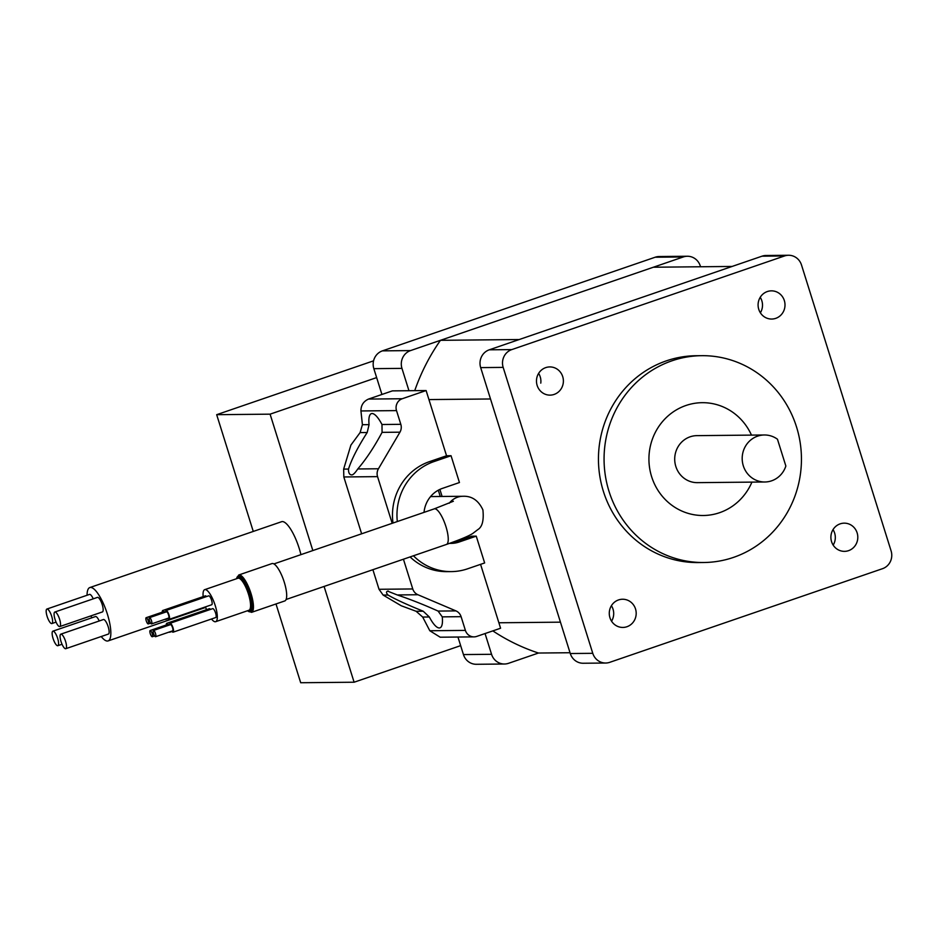 <?xml version="1.0" encoding="UTF-8"?>
<svg xmlns="http://www.w3.org/2000/svg" width="938" height="938" viewBox="0 0 938 938"><rect width="100%" height="100%" fill="white"/><g stroke="black" fill="none" stroke-linecap="round" stroke-linejoin="round"><path stroke-width="1.41" d="M540.78 383.126L540.78 383.126A14.105 13.46 89.4 0 0 538.611 373.394A14.105 13.46 89.4 0 1 540.78 383.126M751.467 435.103A56.409 53.829 89.4 0 0 702.21 402.683A56.409 53.829 89.4 0 0 685.959 405.486A56.409 53.829 89.4 0 0 649.647 468.238A56.409 53.829 89.4 0 0 703.312 515.501A56.409 53.829 89.4 0 0 719.563 512.699A56.409 53.829 89.4 0 0 751.924 482.12M733.563 557.371A103.426 98.689 89.4 0 0 800.126 442.314A103.426 98.689 89.4 0 0 701.753 355.678A103.426 98.689 89.4 0 0 671.96 360.802A103.426 98.689 89.4 0 0 605.385 475.859A103.426 98.689 89.4 0 0 703.77 562.507A103.426 98.689 89.4 0 0 733.563 557.371M701.753 355.678L696.125 355.725A103.426 98.689 89.4 0 0 666.332 360.86A103.426 98.689 89.4 0 0 599.769 475.918A103.426 98.689 89.4 0 0 698.142 562.566L703.77 562.507M545.728 367.626A14.105 13.46 89.4 0 0 536.653 383.314A14.105 13.46 89.4 0 0 550.067 395.133A14.105 13.46 89.4 0 0 554.124 394.429A14.105 13.46 89.4 0 0 563.21 378.741A14.105 13.46 89.4 0 0 549.785 366.922A14.105 13.46 89.4 0 0 545.728 367.626M618.529 599.933A14.105 13.46 89.4 0 0 609.454 615.621A14.105 13.46 89.4 0 0 622.867 627.44A14.105 13.46 89.4 0 0 626.924 626.736A14.105 13.46 89.4 0 0 636.011 611.048A14.105 13.46 89.4 0 0 622.586 599.241A14.105 13.46 89.4 0 0 618.529 599.933M840.143 523.861A14.105 13.46 89.4 0 0 831.068 539.549A14.105 13.46 89.4 0 0 844.481 551.356A14.105 13.46 89.4 0 0 848.538 550.665A14.105 13.46 89.4 0 0 857.625 534.977A14.105 13.46 89.4 0 0 844.212 523.158A14.105 13.46 89.4 0 0 840.143 523.861M833.179 545.119A14.105 13.46 89.4 0 0 833.026 529.618A14.105 13.46 89.4 0 1 833.179 545.119M767.343 291.542A14.105 13.46 89.4 0 0 758.267 307.242A14.105 13.46 89.4 0 0 771.681 319.049A14.105 13.46 89.4 0 0 775.738 318.357A14.105 13.46 89.4 0 0 784.825 302.657A14.105 13.46 89.4 0 0 771.399 290.85A14.105 13.46 89.4 0 0 767.343 291.542M760.366 312.8A14.105 13.46 89.4 0 0 760.226 297.311A14.105 13.46 89.4 0 1 760.378 312.811M700.534 266.767L700.287 265.97A14.105 13.46 89.4 0 0 687.366 256.25A14.105 13.46 89.4 0 0 683.298 256.953L410.539 350.589A14.105 13.46 89.4 0 0 401.956 368.376L408.956 390.712M687.366 256.25L659.25 256.531A14.105 13.46 89.4 0 0 655.181 257.223L382.434 350.859A14.105 13.46 89.4 0 0 373.84 368.657L381.93 394.464M485.052 633.549L491.559 654.302A14.105 13.46 89.4 0 0 504.48 664.01A14.105 13.46 89.4 0 0 508.548 663.307L538.459 653.036L570.034 652.731M457.955 637.031L463.442 654.572A14.105 13.46 89.4 0 0 476.375 664.292L504.48 664.01M438.292 490.199L440.274 496.495M605.69 663.025L583.202 663.248A14.105 13.46 -90.6 0 1 570.281 653.528L480.678 367.614A14.105 13.46 -90.6 0 1 489.273 349.815L762.019 256.18A14.105 13.46 -90.6 0 1 766.088 255.488L788.577 255.265A14.105 13.46 89.4 0 0 784.508 255.968L511.761 349.604A14.105 13.46 89.4 0 0 503.167 367.391L592.769 653.317A14.105 13.46 89.4 0 0 605.69 663.025A14.105 13.46 89.4 0 0 609.759 662.322L882.517 568.686A14.105 13.46 89.4 0 0 891.1 550.899L801.498 264.973A14.105 13.46 89.4 0 0 788.577 255.265M611.564 621.191A14.105 13.46 89.4 0 0 611.412 605.702A14.105 13.46 89.4 0 1 611.564 621.191M428.936 399.576L490.504 398.978A202.139 192.888 -90.6 0 1 490.504 398.967M442.103 496.472L439.887 489.401M490.504 398.978L560.455 622.164A202.139 192.888 -90.6 0 1 560.455 622.164L498.887 622.773M653.387 267.224L732.109 266.451L519.183 339.544L440.461 340.318L653.387 267.224M538.471 653.036A202.139 192.888 -90.6 0 1 492.837 630.887M414.725 390.665A202.139 192.888 -90.6 0 1 440.461 340.318M771.611 480.819A23.509 22.43 89.4 0 0 785.856 466.034L777.461 439.23A23.509 22.43 89.4 0 0 764.376 434.986A23.509 22.43 89.4 0 0 757.611 436.147A23.509 22.43 89.4 0 0 742.486 462.293A23.509 22.43 89.4 0 0 764.833 481.991A23.509 22.43 89.4 0 0 771.611 480.819M764.376 434.986L696.911 435.642A23.509 22.43 89.4 0 0 690.134 436.803A23.509 22.43 89.4 0 0 675.008 462.962A23.509 22.43 89.4 0 0 697.368 482.648L764.833 481.991M388.262 591.046C386.046 591.386 385.952 592.71 387.98 595.032C395.402 599.335 407.151 604.729 423.202 611.213L429.346 616.993A25.854 7.375 -108.9 0 0 439.254 627.968A25.854 7.375 -108.9 0 0 439.957 627.85A25.854 7.375 -108.9 0 0 442.255 616.864L438.081 611.072C423.542 604.564 409.941 599.194 397.255 594.95L387.64 591.139M351.856 474.898C353.157 474.874 355.139 472.893 357.777 468.965C366.09 459.268 374.192 447.074 382.071 432.359L381.977 424.515A25.854 7.375 -108.9 0 0 372.058 413.529A25.854 7.375 -108.9 0 0 371.366 413.646A25.854 7.375 -108.9 0 0 369.068 424.633L367.192 432.512C357.788 447.227 351.562 459.409 348.502 469.059C348.432 472.963 349.546 474.909 351.856 474.898L352.571 474.769M424.023 512.383A28.21 26.921 -90.6 0 1 442.396 488.393L459.444 482.531L451.049 455.727L446.547 455.774L426.11 390.548L392.377 390.876L368.505 399.072C363.428 401.405 360.907 405.368 360.942 410.95L362.408 424.703L360.11 432.582L350.894 445.104L343.648 469.106L343.824 476.961L361.634 533.804M403.434 559.212L412.767 588.958A9.403 8.97 89.4 0 0 417.926 594.739L455.938 610.896A9.403 8.97 -90.6 0 1 461.097 616.676L465.4 630.406A9.403 8.97 89.4 0 0 476.727 636.41L500.587 628.226L480.573 564.348M426.11 390.548L402.238 398.744A9.403 8.97 89.4 0 0 396.516 410.61L400.819 424.328A9.403 8.97 -90.6 0 1 399.94 432.184L378.448 468.766A9.403 8.97 89.4 0 0 377.557 476.633L392.19 523.31M372.89 569.694L379.022 589.287L383.126 595.079L401.253 605.772L416.12 611.283L422.686 617.052L429.815 630.746L440.192 637.207L474.018 636.879M446.547 455.774L429.498 461.625A56.409 53.829 89.4 0 0 392.999 523.029M410.082 556.926A56.409 53.829 89.4 0 0 446.851 571.641L451.354 571.605A56.409 53.829 89.4 0 0 467.605 568.803L484.653 562.952L476.246 536.149L471.755 536.184L454.707 542.047A28.21 26.921 -90.6 0 1 450.134 543.161M451.049 455.727L434.001 461.578A56.409 53.829 89.4 0 0 397.313 521.551M413.447 555.777A56.409 53.829 89.4 0 0 451.354 571.605M476.246 536.149L459.198 542A28.21 26.921 -90.6 0 1 451.072 543.395A28.21 26.921 -90.6 0 1 449.548 543.372M149.541 620.792A3.295 0.938 -108.9 0 0 151.593 623.887A3.295 0.938 -108.9 0 0 151.51 620.768A3.295 0.938 -108.9 0 0 149.459 617.661A3.295 0.938 -108.9 0 0 149.541 620.792M151.593 623.887L168.641 618.036A3.295 0.938 -108.9 0 0 168.559 614.918A3.295 0.938 -108.9 0 0 166.507 611.811L149.459 617.661M146.234 620.815A3.295 0.938 -108.9 0 0 148.286 623.922A3.295 0.938 -108.9 0 0 148.204 620.804A3.295 0.938 -108.9 0 0 146.152 617.696A3.295 0.938 -108.9 0 0 146.234 620.815M150.244 633.631A3.295 0.938 -108.9 0 0 152.296 636.726A3.295 0.938 -108.9 0 0 152.214 633.607A3.295 0.938 -108.9 0 0 150.162 630.512A3.295 0.938 -108.9 0 0 150.244 633.631M153.551 633.596A3.295 0.938 -108.9 0 0 155.602 636.703A3.295 0.938 -108.9 0 0 155.52 633.572A3.295 0.938 -108.9 0 0 153.469 630.477A3.295 0.938 -108.9 0 0 153.551 633.596M155.602 636.703L172.651 630.852A3.295 0.938 -108.9 0 0 172.569 627.721A3.295 0.938 -108.9 0 0 170.517 624.626L153.469 630.477M165.182 619.232A4.702 1.337 -108.9 0 0 165.792 619.408A4.702 1.337 -108.9 0 0 166.167 618.892M169.192 632.036A4.702 1.337 -108.9 0 0 169.801 632.212A4.702 1.337 -108.9 0 0 170.177 631.696M171.748 631.157A4.702 1.337 -108.9 0 0 173.108 632.177A4.702 1.337 -108.9 0 0 172.991 627.721A4.702 1.337 -108.9 0 0 170.059 623.289A4.702 1.337 -108.9 0 0 169.614 624.931M173.108 632.177L215.728 617.544A4.702 1.337 -108.9 0 0 215.611 613.089A4.702 1.337 -108.9 0 0 212.68 608.656L170.059 623.289M167.738 618.353A4.702 1.337 -108.9 0 0 169.098 619.373A4.702 1.337 -108.9 0 0 168.981 614.918A4.702 1.337 -108.9 0 0 166.049 610.486A4.702 1.337 -108.9 0 0 165.604 612.127M169.098 619.373L211.718 604.74A4.702 1.337 -108.9 0 0 211.601 600.285A4.702 1.337 -108.9 0 0 208.67 595.853L166.049 610.486M205.504 606.874A16.919 4.819 -108.9 0 0 206.512 609.665M211.507 618.998A16.919 4.819 -108.9 0 0 215.681 621.683A16.919 4.819 -108.9 0 0 215.248 605.62A16.919 4.819 -108.9 0 0 204.695 589.662A16.919 4.819 -108.9 0 0 203.159 596.638M251.548 612.35L284.789 600.941A19.745 5.628 -108.9 0 0 284.273 582.205A19.745 5.628 -108.9 0 0 271.961 563.586L238.721 575.006A19.745 5.628 71.1 0 1 251.032 593.613A19.745 5.628 71.1 0 1 251.548 612.35L247.398 610.79M206.489 596.591A4.702 1.337 -108.9 0 0 205.352 595.876L162.731 610.509A4.702 1.337 -108.9 0 0 162.286 612.162M210.499 609.407A4.702 1.337 -108.9 0 0 209.373 608.692L166.753 623.324A4.702 1.337 -108.9 0 0 166.307 624.966M168.664 625.259A4.702 1.337 -108.9 0 0 166.753 623.324M168.195 625.423A3.295 0.938 -108.9 0 0 167.21 624.649L150.162 630.512M164.642 612.455A4.702 1.337 -108.9 0 0 162.731 610.509M164.185 612.608A3.295 0.938 -108.9 0 0 163.2 611.846L146.152 617.696M430.495 496.659A18.807 17.939 -90.6 0 1 432.066 496.565L462.985 496.272A18.807 17.939 -90.6 0 0 449.232 503.214M47.099 616.325A7.68 2.193 -108.9 0 0 51.883 623.559A7.68 2.193 -108.9 0 0 51.684 616.278A7.68 2.193 -108.9 0 0 46.9 609.043A7.68 2.193 -108.9 0 0 47.099 616.325M53.067 638.461A7.68 2.193 -108.9 0 0 57.863 645.696A7.68 2.193 -108.9 0 0 57.664 638.415A7.68 2.193 -108.9 0 0 52.868 631.18A7.68 2.193 -108.9 0 0 53.067 638.461M60.993 641.451A7.68 2.193 -108.9 0 0 65.777 648.697A7.68 2.193 -108.9 0 0 65.578 641.416A7.68 2.193 -108.9 0 0 60.794 634.17A7.68 2.193 -108.9 0 0 60.993 641.451M65.777 648.697L108.398 634.065A7.68 2.193 -108.9 0 0 108.198 626.783A7.68 2.193 -108.9 0 0 103.415 619.537L60.794 634.17M55.014 619.315A7.68 2.193 -108.9 0 0 59.809 626.549A7.68 2.193 -108.9 0 0 59.61 619.268A7.68 2.193 -108.9 0 0 54.826 612.033A7.68 2.193 -108.9 0 0 55.014 619.315M59.809 626.549L102.43 611.928A7.68 2.193 -108.9 0 0 102.23 604.635A7.68 2.193 -108.9 0 0 97.435 597.4L54.826 612.033M91.009 615.844A28.21 8.043 -108.9 0 0 91.701 617.849M101.222 636.527A28.21 8.043 -108.9 0 0 108.116 640.912A28.21 8.043 -108.9 0 0 107.389 614.155A28.21 8.043 -108.9 0 0 89.802 587.563A28.21 8.043 -108.9 0 0 87.058 595.255M300.922 554.639A28.21 8.043 -108.9 0 0 299.175 548.32A28.21 8.043 -108.9 0 0 281.576 521.716L89.802 587.563M324.091 586.449L354.107 682.219L460.652 645.637M354.107 682.219L300.688 682.735L275.995 603.955M373.582 360.825L216.678 414.69L253.272 531.436M376.642 377.592L270.097 414.162L216.678 414.69M270.097 414.162L312.835 550.547M93.249 598.843A7.68 2.193 -108.9 0 0 89.52 594.411L46.9 609.043M99.217 620.979A7.68 2.193 -108.9 0 0 95.488 616.547L52.868 631.18M410.539 350.589L382.434 350.859M401.956 368.376L373.84 368.657M491.559 654.302L463.442 654.572M683.298 256.953L655.181 257.223M503.167 367.391L480.678 367.614M511.761 349.604L489.273 349.815M592.769 653.317L570.281 653.528M784.508 255.968L762.019 256.18M367.192 432.512L360.11 432.582M369.068 424.633L362.408 424.703M455.938 610.896L438.081 611.072M461.097 616.676L442.255 616.864M400.819 424.328L381.977 424.515M399.94 432.184L382.071 432.359M348.502 469.059L343.648 469.106M377.557 476.633L343.824 476.961M378.448 468.766L357.777 468.965M417.926 594.739L397.255 594.95M412.767 588.958L379.022 589.287M387.98 595.032L383.126 595.079M429.346 616.993L422.686 617.052M423.202 611.213L416.12 611.283M402.238 398.744L368.505 399.072M396.516 410.61L360.942 410.95M465.4 630.406L429.815 630.746M434.001 461.578L429.498 461.625M459.198 542L454.707 542.047M453.371 501.255L434.212 508.877A18.807 5.358 71.1 0 1 445.949 526.617A18.807 5.358 71.1 0 1 446.429 544.45L286.102 599.488M247.562 610.732A18.807 5.358 -108.9 0 0 249.907 593.918A18.807 5.358 -108.9 0 0 242.156 578.371A18.807 5.358 -108.9 0 0 236.575 578.723M215.681 621.683L248.922 610.263A16.919 4.819 -108.9 0 0 248.488 594.211A16.919 4.819 -108.9 0 0 237.935 578.254L204.695 589.662M237.244 578.488A17.869 5.089 71.1 0 1 249.625 593.918A17.869 5.089 71.1 0 1 248.23 610.509M446.429 544.45C463.782 538.377 469.856 535.293 472.658 533.546L477.876 529.571C482.284 526.91 483.961 520.356 482.906 509.909C478.497 500.446 471.861 495.897 462.985 496.272M148.286 623.922L150.608 623.125M152.296 636.726L154.618 635.929M165.792 619.408L167.961 618.658M169.801 632.212L171.982 631.462M434.212 508.877L273.896 563.926M236.411 578.781L238.721 575.006M51.883 623.559L56.081 622.117M57.863 645.696L62.049 644.265M108.116 640.912L205.68 607.414"/></g></svg>

